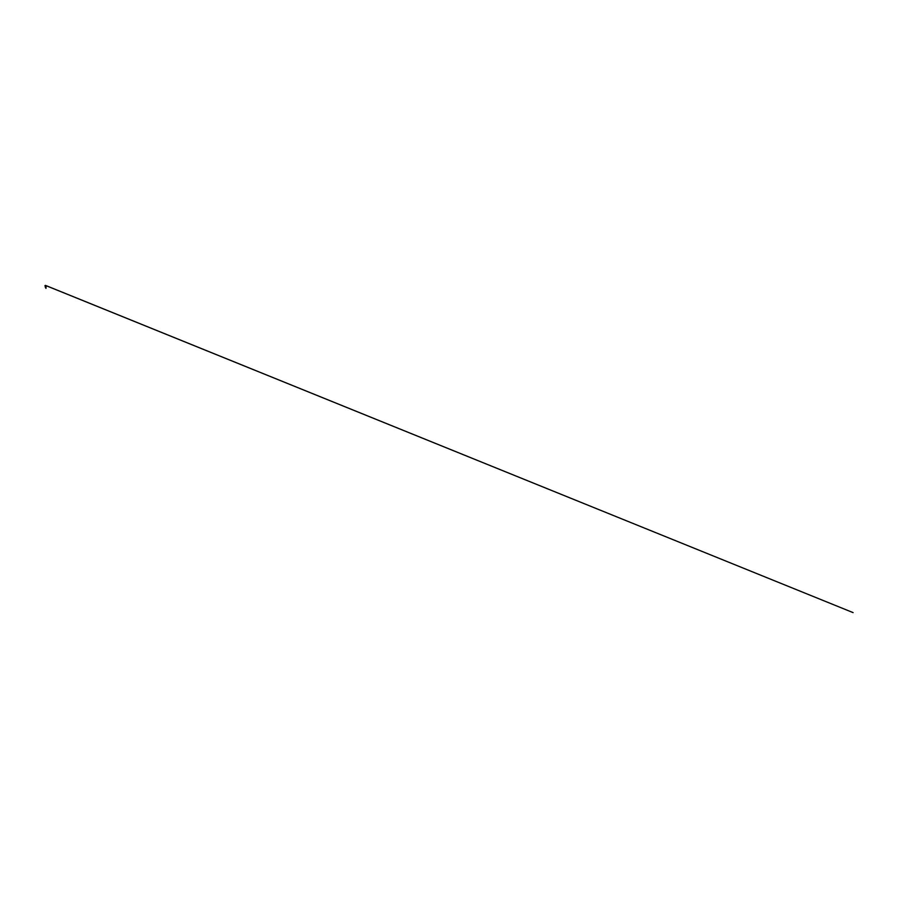 <?xml version="1.0" encoding="UTF-8"?>
<svg xmlns="http://www.w3.org/2000/svg" width="898" height="898" viewBox="0 0 898 898"><rect width="100%" height="100%" fill="white"/><g stroke="black" fill="none" stroke-linecap="round" stroke-linejoin="round"><path stroke-width="1.35" d="M45.517 285.407L853.1 612.616L45.439 285.407M45.91 285.732L45.023 285.721A0.775 0.775 0 0 1 45.371 285.384L45.371 285.384M45.45 286.945L46.034 286.294L45.338 285.901L46.55 285.901L45.439 286.002L45.82 286.788M45.787 286.08L45.989 288.359M45.989 287.843L45.383 286.428L46.045 286.08L45.416 286.204L46.09 286.316L45.383 286.428L46.101 286.844L45.383 286.967L46.056 287.091L45.731 287.966L46.056 287.091L45.383 286.967L46.101 286.844L45.383 286.428L46.09 286.316L45.394 286.193L46.045 286.08L45.383 286.44L45.832 287.843M45.978 286.092L45.731 287.989L45.933 286.08M45.36 287.237L46.023 287.921M45.731 287.944L45.416 286.428L46.034 286.316L45.416 286.428L45.731 287.944L45.416 286.428L46.034 286.316L45.416 286.428L45.731 287.944L45.416 286.428L46.034 286.316L45.416 286.428L45.731 287.944L45.416 286.428L46.034 286.316L45.394 286.181L46.067 286.305L45.472 286.226M45.989 287.416L45.36 287.506L46.023 287.136M45.45 286.417L46.067 286.339M45.731 285.901L44.9 285.89L45.731 285.89M46.55 285.901L45.551 285.732M45.731 285.732L44.911 285.901"/></g></svg>
